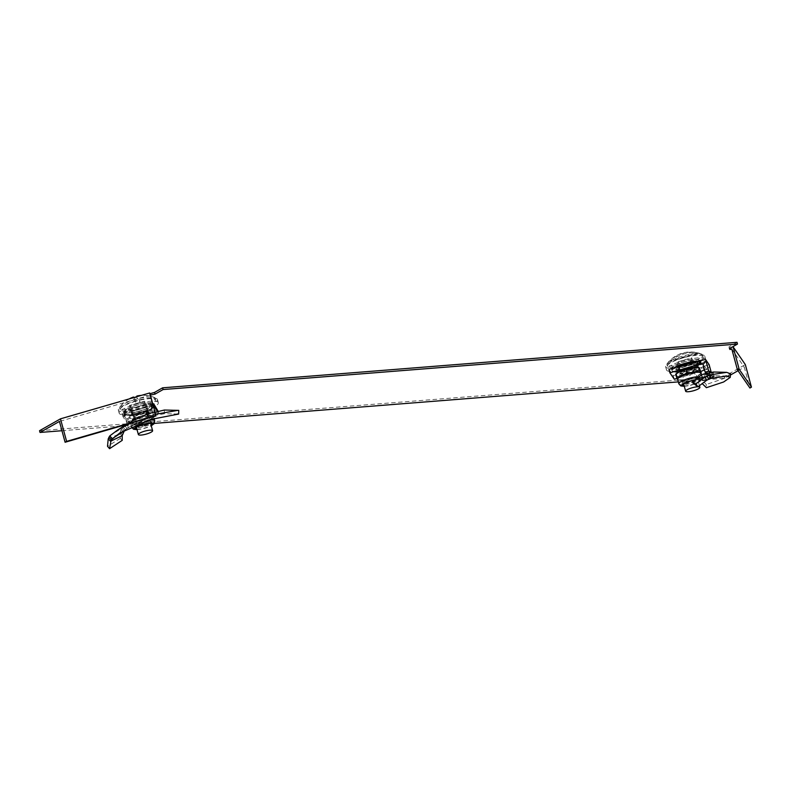 <?xml version="1.0" encoding="UTF-8"?>
<svg xmlns="http://www.w3.org/2000/svg" width="791" height="791" viewBox="0 0 791 791"><rect width="100%" height="100%" fill="white"/><g stroke="black" fill="none" stroke-linecap="round" stroke-linejoin="round"><path stroke-width="0.59" stroke-dasharray="3.96 2.97" d="M697.771 363.702A15.207 3.342 164.8 0 0 700.737 360.637A15.207 3.342 164.8 0 0 690.335 360.221A15.207 3.342 164.8 0 0 674.347 365.561A15.207 3.342 164.8 0 0 671.381 368.616A15.207 3.342 164.8 0 0 681.793 369.041A15.207 3.342 164.8 0 0 697.771 363.702M696.901 361.24A15.207 3.342 -15.2 0 1 701.212 362.377A15.207 3.342 -15.2 0 1 698.245 365.432A15.207 3.342 -15.2 0 1 682.267 370.771A15.207 3.342 -15.2 0 1 671.856 370.356A15.207 3.342 -15.2 0 1 673.734 367.953M127.074 408.907A15.207 3.342 -15.2 0 1 143.052 403.568A15.207 3.342 -15.2 0 1 153.464 403.993A15.207 3.342 -15.2 0 1 150.498 407.049A15.207 3.342 -15.2 0 1 134.519 412.388A15.207 3.342 -15.2 0 1 124.108 411.963A15.207 3.342 -15.2 0 1 127.074 408.907M150.972 408.789A15.207 3.342 164.8 0 0 153.938 405.724A15.207 3.342 164.8 0 0 143.527 405.299A15.207 3.342 164.8 0 0 127.539 410.638A15.207 3.342 164.8 0 0 124.582 413.703A15.207 3.342 164.8 0 0 134.984 414.118A15.207 3.342 164.8 0 0 150.972 408.789M39.55 430.719L724.388 376.476L745.32 364.582M729.727 348.465L728.936 346.903L737.014 342.315M729.549 347.793L732.337 346.982M678.332 381.895L724.853 378.207L730.459 375.023M738.043 370.722L744.272 367.182L749.927 388.015M731.784 349.009L744.272 367.182M150.369 395.065L59.434 421.435M61.955 430.719L121.043 426.033M124.474 425.766L154.285 423.403M728.936 346.903L729.411 348.643M724.388 376.476L724.853 378.207M152.475 404.013A14.287 3.144 164.8 0 0 137.436 405.091A14.287 3.144 164.8 0 0 124.998 411.725A14.287 3.144 164.8 0 0 125.107 411.943A14.287 3.144 164.8 0 0 140.136 410.865A14.287 3.144 164.8 0 0 152.574 404.231A14.287 3.144 164.8 0 0 152.475 404.013M157.36 399.218A20.279 4.459 164.8 0 0 136.022 400.76A20.279 4.459 164.8 0 0 118.363 410.173A20.279 4.459 164.8 0 0 118.512 410.48A20.279 4.459 164.8 0 0 139.859 408.947A20.279 4.459 164.8 0 0 157.508 399.534A20.279 4.459 164.8 0 0 157.36 399.218M158.21 402.342A20.279 4.459 164.8 0 0 136.863 403.885A20.279 4.459 164.8 0 0 119.214 413.298A20.279 4.459 164.8 0 0 119.362 413.604A20.279 4.459 164.8 0 0 140.709 412.071A20.279 4.459 164.8 0 0 158.358 402.659A20.279 4.459 164.8 0 0 158.21 402.342M134.104 418.251L133.165 414.781L131.098 411.775L146.108 407.424L147.057 410.895L149.113 413.901L134.104 418.251L132.048 415.245L131.098 411.775L146.108 407.424L148.174 410.42L133.165 414.781L131.098 411.775L129.408 405.526L144.407 401.175L146.473 404.181L131.464 408.532L129.408 405.526M149.113 413.901L148.174 410.42L146.108 407.424L144.407 401.175M146.473 404.181L148.174 410.42L133.165 414.781L131.464 408.532M136.972 403.44A7.376 1.622 164.8 0 0 130.822 406.782A7.376 1.622 164.8 0 0 138.909 406.267A7.376 1.622 164.8 0 0 145.05 402.916A7.376 1.622 164.8 0 0 136.972 403.44M135.043 399.603A18.44 4.054 164.8 0 0 120.103 406.673A18.44 4.054 164.8 0 0 119.678 407.968A18.44 4.054 164.8 0 0 139.898 406.663A18.44 4.054 164.8 0 0 155.263 398.298A18.44 4.054 164.8 0 0 154.245 397.398A18.44 4.054 164.8 0 0 135.043 399.603M135.518 401.324A18.44 4.054 164.8 0 0 120.143 409.689A18.44 4.054 164.8 0 0 140.363 408.383A18.44 4.054 164.8 0 0 155.728 400.019A18.44 4.054 164.8 0 0 135.518 401.324M134.885 397.784A14.278 3.144 -15.2 0 1 136.665 397.29L140.383 402.708A14.278 3.144 -15.2 0 1 138.633 403.252A14.278 3.144 -15.2 0 1 136.853 403.736L133.135 398.318A14.278 3.144 -15.2 0 1 134.885 397.784M140.383 402.708A29.445 2.205 73.8 0 0 136.942 396.024M136.665 396.746A29.445 2.205 73.8 0 0 136.665 397.29M133.135 398.318A29.445 2.205 -106.2 0 1 133.135 397.764M133.995 397.517A29.445 2.205 -106.2 0 1 136.853 403.736M108.219 438.857L119.935 433.705L121.112 429.335L125.957 424.866L128.251 427.783L127.282 423.343L147.383 413.92L152.792 412.081L153.642 415.641L152.792 412.2M126.6 424.421L130.94 421.919L125.977 424.856L128.251 427.783L132.404 425.202L130.011 426.626M132.048 415.245L147.057 410.895M164.36 410.035L164.33 413.723L177.164 414.019M173.575 410.242L178.756 410.371M156.875 411.478L157.399 415.097L164.33 413.723M151.486 416.877L132.404 425.202L148.846 417.777L157.399 415.097M130.98 421.959L148.52 413.911L155.036 412.24M152.881 412.556L153.434 414.682M152.307 411.369L151.526 407.375L124.958 415.502L123.594 410.885L150.092 403.202L152.307 411.369L130.456 420.634L126.797 422.631L127.282 423.343L124.958 415.502A3.688 0.811 164.8 0 1 124.385 415.918L122.991 416.709L126.867 422.354L158.655 413.139L157.419 411.34M151.526 407.375L152.08 407.642L151.13 404.171L150.092 403.202M151.13 404.171A3.688 0.811 164.8 0 0 151.991 404.171L152.94 407.642A3.688 0.811 164.8 0 1 152.08 407.642M153.77 407.573L152.94 407.642M152.821 404.102L151.991 404.171M158.111 411.162L158.655 413.139M125.186 415.621L124.019 412.032A3.688 0.811 164.8 0 1 123.436 412.447L122.051 413.238L125.927 418.884L157.706 409.669M125.927 418.884L126.867 422.354M122.051 413.238L122.991 416.709M124.058 412.566L126.797 422.631L126.006 424.797M123.198 427.021L125.324 430.017L128.251 427.783M109.89 435.801L122.111 428L124.266 430.966M122.229 440.36L120.321 438.392L119.935 433.705L122.209 435.643M120.321 438.392L107.517 446.292M130.495 423.294L155.6 414.296M132.404 425.202L130.94 421.336M148.846 417.777L147.383 413.92M146.899 413.218L147.393 414.504L130.94 421.919L130.456 420.634M147.423 414.543L151.951 412.902M130.07 422.265L148.52 413.911M145.9 411.36L149.726 410.539A11.984 2.63 164.8 0 0 138.998 412.279L145.9 411.36L146.721 414.385L151.101 415.572L154.927 414.751L152.673 417.866L143.517 421.9A11.984 2.63 -15.2 0 1 132.799 423.63A11.984 2.63 -15.2 0 1 131.573 423.492A11.984 2.63 -15.2 0 1 130.386 422.75A11.984 2.63 -15.2 0 1 131.217 421.336L133.471 418.221L132.651 415.206L129.853 416.303A11.984 2.63 164.8 0 0 129.665 416.471L127.598 419.418L128.419 422.443L131.217 421.336A11.984 2.63 164.8 0 1 140.373 417.312L133.471 418.221M136.912 429.216A8.691 1.908 164.8 0 0 144.911 427.971A8.691 1.908 164.8 0 0 151.15 425.35M144.298 425.736A8.691 1.908 164.8 0 0 151.546 421.791A8.691 1.908 164.8 0 0 142.014 422.404A8.691 1.908 164.8 0 0 134.777 426.349A8.691 1.908 164.8 0 0 144.298 425.736M141.559 416.026A7.376 1.622 164.8 0 0 147.462 413.288A7.376 1.622 164.8 0 0 147.709 412.684A7.376 1.622 164.8 0 0 139.621 413.209A7.376 1.622 164.8 0 0 133.471 416.55A7.376 1.622 164.8 0 0 133.986 416.946A7.376 1.622 164.8 0 0 141.559 416.026M141.549 415.987A7.376 1.622 164.8 0 0 147.699 412.635A7.376 1.622 164.8 0 0 139.611 413.159A7.376 1.622 164.8 0 0 133.461 416.501A7.376 1.622 164.8 0 0 141.549 415.987M141.619 416.61A6.13 1.345 164.8 0 0 146.523 414.336A6.13 1.345 164.8 0 0 146.731 413.831A6.13 1.345 164.8 0 0 140.007 414.266A6.13 1.345 164.8 0 0 134.895 417.045A6.13 1.345 164.8 0 0 135.33 417.381A6.13 1.345 164.8 0 0 141.619 416.61M143.962 425.242A6.13 1.345 164.8 0 0 149.074 422.463A6.13 1.345 164.8 0 0 142.35 422.898A6.13 1.345 164.8 0 0 137.248 425.677A6.13 1.345 164.8 0 0 143.962 425.242M135.805 419.794L131.425 418.597A11.984 2.63 164.8 0 0 142.153 416.867A11.984 2.63 164.8 0 0 151.308 412.833A11.984 2.63 164.8 0 0 150.952 410.687A11.984 2.63 164.8 0 0 149.726 410.539L154.107 411.735L151.308 412.833L149.054 415.947L142.153 416.867L135.805 419.794L136.625 422.809L132.799 423.63L128.419 422.443M129.665 416.471L129.655 416.481A11.984 2.63 164.8 0 0 131.425 418.597L127.598 419.418M146.721 414.385L140.373 417.312A11.984 2.63 -15.2 0 1 151.101 415.572A11.984 2.63 -15.2 0 1 153.513 416.462A11.984 2.63 -15.2 0 1 152.861 417.707L152.673 417.866A11.984 2.63 -15.2 0 1 143.517 421.9L136.625 422.809M129.853 416.303A11.984 2.63 164.8 0 1 138.998 412.279L132.651 415.206M154.107 411.735L154.927 414.751M149.054 415.947L149.875 418.973M692.273 359.46A7.376 1.622 164.8 0 0 684.512 360.014A7.376 1.622 164.8 0 0 678.095 363.435A7.376 1.622 164.8 0 0 678.154 363.553A7.376 1.622 164.8 0 0 685.906 362.99A7.376 1.622 164.8 0 0 692.333 359.569A7.376 1.622 164.8 0 0 692.273 359.46M702.398 354.665A18.44 4.054 164.8 0 0 701.518 354.042A18.44 4.054 164.8 0 0 683.681 355.871A18.44 4.054 164.8 0 0 667.377 363.326A18.44 4.054 164.8 0 0 666.951 364.621A18.44 4.054 164.8 0 0 667.09 364.908A18.44 4.054 164.8 0 0 686.489 363.504A18.44 4.054 164.8 0 0 702.537 354.951A18.44 4.054 164.8 0 0 702.398 354.665M702.873 356.385A18.44 4.054 164.8 0 0 683.464 357.779A18.44 4.054 164.8 0 0 667.416 366.342A18.44 4.054 164.8 0 0 667.555 366.629A18.44 4.054 164.8 0 0 686.954 365.224A18.44 4.054 164.8 0 0 703.001 356.672A18.44 4.054 164.8 0 0 702.873 356.385M697.711 353.201A14.278 3.144 -15.2 0 1 697.84 353.587L670.709 361.447A14.278 3.144 -15.2 0 1 670.353 361.131A14.278 3.144 -15.2 0 1 670.224 360.745L697.355 352.875A14.278 3.144 -15.2 0 1 697.711 353.201M670.709 361.447A29.445 28.634 145.5 0 1 697.84 353.587M697.355 352.875A29.445 28.634 -34.5 0 0 670.224 360.745M687.943 367.36A14.287 3.144 164.8 0 0 699.847 360.884A14.287 3.144 164.8 0 0 684.185 361.892A14.287 3.144 164.8 0 0 672.271 368.379A14.287 3.144 164.8 0 0 687.943 367.36M687.883 365.383A20.279 4.459 164.8 0 0 704.781 356.187A20.279 4.459 164.8 0 0 682.544 357.621A20.279 4.459 164.8 0 0 665.646 366.816A20.279 4.459 164.8 0 0 687.883 365.383M688.724 368.507A20.279 4.459 164.8 0 0 705.631 359.312A20.279 4.459 164.8 0 0 683.394 360.745A20.279 4.459 164.8 0 0 666.487 369.941A20.279 4.459 164.8 0 0 688.724 368.507M693.381 364.078L695.447 367.073L680.438 371.424L678.371 368.428L693.381 364.078L691.69 357.829L693.747 360.825L678.737 365.175L676.681 362.179L691.69 357.829M695.447 367.073L693.747 360.825M678.371 368.428L676.681 362.179M680.438 371.424L678.737 365.175M706.729 380.224L699.264 381.005L695.418 385.385M709.735 372.67L709.379 376.348L705.72 373.49M709.725 372.739L709.379 376.348L712.276 375.834L708.192 375.418L705.463 372.057L707.154 373.026L710.674 377.287L712.038 373.876L713.363 374.647L699.63 377.821L699.59 381.074L702.171 383.586M694.439 367.706L693.499 364.236L695.556 367.242L696.495 370.712L681.486 375.063L679.429 372.057L694.439 367.706L696.495 370.712M679.429 372.057L678.49 368.586L693.499 364.236M681.486 375.063L680.547 371.592L678.49 368.586M695.556 367.242L680.547 371.592M699.63 377.821L706.274 384.475L706.393 387.689M709.735 375.132L709.369 378.602L699.59 381.074M710.071 378.602L709.369 378.602M712.276 375.834L713.957 376.803L709.873 376.387L708.192 375.418L714.718 375.854L711.949 377.702L712.968 378.167L713.363 374.647L712.671 374.192L713.344 373.243L710.802 372.314M711.949 377.702L710.674 377.287M710.684 372.007L712.038 373.876M709.606 366.362L706.709 369.733L707.836 373.866L711.366 372.848L711.92 373.767M711.366 372.848L711.198 372.235M706.709 369.733L706.561 369.17L704.83 369.743L703.891 366.273L709.141 364.671M703.891 366.273A3.688 0.811 164.8 0 0 702.952 366.717L703.901 370.188M668.949 369.348L673.309 375.695L701.568 367.508L702.507 370.979M701.568 367.508L702.952 366.717M677.066 378.355L700.846 371.463M673.309 375.695L674.258 379.166M709.754 372.798L710.071 376.457L706.185 377.119L705.661 373.5M704 373.955L704.633 377.544L706.185 377.119M696.911 378.345L699.264 381.005L704.633 377.544L710.377 378.523M730.568 373.827L723.814 378.573L706.274 384.475M708.271 374.974L709.873 376.387L707.154 373.026M706.561 369.17L702.922 363.87M711.376 372.195L709.903 372.156L711.524 373.243M713.65 372.007L713.344 373.243M700.786 373.115A11.984 2.63 -15.2 0 1 700.134 374.361A11.984 2.63 -15.2 0 1 696.327 376.575A11.984 2.63 -15.2 0 1 684.848 379.907L678.381 379.898L677.561 376.882L683.483 374.875A11.984 2.63 164.8 0 0 694.953 371.543L689.95 374.885L690.77 377.9L684.848 379.907A11.984 2.63 164.8 0 1 678.846 380.145L678.174 379.996M677.679 379.492L677.739 379.581A11.984 2.63 164.8 0 0 678.846 380.145M684.185 385.87A8.691 1.908 164.8 0 0 693.826 384.1A8.691 1.908 164.8 0 0 699.432 380.679A8.691 1.908 164.8 0 0 699.363 380.54A8.691 1.908 164.8 0 0 695.249 380.164M698.76 378.306A8.691 1.908 164.8 0 0 689.614 378.968A8.691 1.908 164.8 0 0 682.05 383.002A8.691 1.908 164.8 0 0 682.109 383.141A8.691 1.908 164.8 0 0 691.255 382.478A8.691 1.908 164.8 0 0 698.819 378.444A8.691 1.908 164.8 0 0 698.76 378.306M694.923 369.219A7.376 1.622 164.8 0 0 687.171 369.783A7.376 1.622 164.8 0 0 680.744 373.204A7.376 1.622 164.8 0 0 680.804 373.312A7.376 1.622 164.8 0 0 681.259 373.599A7.376 1.622 164.8 0 0 688.289 372.828A7.376 1.622 164.8 0 0 694.735 369.941A7.376 1.622 164.8 0 0 694.982 369.338A7.376 1.622 164.8 0 0 694.923 369.219M694.913 369.179A7.376 1.622 164.8 0 0 687.152 369.733A7.376 1.622 164.8 0 0 680.735 373.154A7.376 1.622 164.8 0 0 680.794 373.273A7.376 1.622 164.8 0 0 688.546 372.709A7.376 1.622 164.8 0 0 694.973 369.288A7.376 1.622 164.8 0 0 694.913 369.179M693.954 370.386A6.13 1.345 164.8 0 0 687.508 370.85A6.13 1.345 164.8 0 0 682.168 373.698A6.13 1.345 164.8 0 0 682.218 373.787A6.13 1.345 164.8 0 0 682.603 374.024A6.13 1.345 164.8 0 0 688.437 373.392A6.13 1.345 164.8 0 0 693.806 370.989A6.13 1.345 164.8 0 0 694.004 370.485A6.13 1.345 164.8 0 0 693.954 370.386M696.307 379.018A6.13 1.345 164.8 0 0 689.851 379.482A6.13 1.345 164.8 0 0 684.522 382.33A6.13 1.345 164.8 0 0 684.561 382.429A6.13 1.345 164.8 0 0 691.018 381.964A6.13 1.345 164.8 0 0 696.347 379.116A6.13 1.345 164.8 0 0 696.307 379.018M701.33 373.243L696.327 376.575L690.77 377.9M700.51 370.228L694.953 371.543A11.984 2.63 164.8 0 0 699.333 367.894A11.984 2.63 164.8 0 0 698.226 367.34M689.95 374.885L683.483 374.875A11.984 2.63 164.8 0 1 676.374 374.548L677.561 376.882M675.741 374.232L676.374 374.548A11.984 2.63 164.8 0 1 676.938 373.125M677.739 379.581L678.381 379.898L677.739 379.581A11.984 2.63 -15.2 0 1 677.66 379.403M153.088 406.267A14.287 3.144 164.8 0 0 138.049 407.345A14.287 3.144 164.8 0 0 125.611 413.98A14.287 3.144 164.8 0 0 125.72 414.197A14.287 3.144 164.8 0 0 140.749 413.12A14.287 3.144 164.8 0 0 153.187 406.485A14.287 3.144 164.8 0 0 153.088 406.267M152.436 407.385A13.368 2.937 164.8 0 0 137.881 408.542A13.368 2.937 164.8 0 0 126.837 414.81A13.368 2.937 164.8 0 0 141.391 413.663A13.368 2.937 164.8 0 0 152.436 407.385M154.364 412.437L155.076 416.017M150.547 404.893L151.674 407.938M123.436 412.447L124.385 415.918M124.879 425.578L126.916 428.643M121.112 429.335L123.366 432.084M120.123 432.183L122.427 434.417M148.461 420.278A11.984 2.63 164.8 0 0 141.579 421.781A11.984 2.63 164.8 0 0 131.613 426.814M131.593 427.209A11.984 2.63 164.8 0 0 144.733 426.369A11.984 2.63 164.8 0 0 154.72 420.931M137.001 429.543A9.611 2.116 164.8 0 0 145.03 428.149A9.611 2.116 164.8 0 0 151.239 425.677M677.244 366.945A14.287 3.144 164.8 0 0 672.884 370.633A14.287 3.144 164.8 0 0 688.556 369.615A14.287 3.144 164.8 0 0 700.46 363.138A14.287 3.144 164.8 0 0 693.035 362.357M688.664 370.307A13.368 2.937 164.8 0 0 699.709 364.038A13.368 2.937 164.8 0 0 685.154 365.195A13.368 2.937 164.8 0 0 674.11 371.463A13.368 2.937 164.8 0 0 688.664 370.307M701.696 374.786L702.883 378.207M698.255 377.02L700.272 379.967M712.948 373.263L711.267 372.294M678.866 383.862A11.984 2.63 164.8 0 0 678.955 384.05A11.984 2.63 164.8 0 0 691.571 383.141A11.984 2.63 164.8 0 0 702.003 377.584A11.984 2.63 164.8 0 0 701.914 377.396A11.984 2.63 164.8 0 0 698.651 376.684M684.274 386.196A9.611 2.116 164.8 0 0 695.052 383.892A9.611 2.116 164.8 0 0 700.243 380.283A9.611 2.116 164.8 0 0 695.497 379.888M701.212 362.377L700.737 360.637M153.938 405.724L153.464 403.993M124.582 413.703L124.108 411.963M671.856 370.356L671.381 368.616M124.998 411.725L125.838 414.464C124.523 415.997 129.378 415.829 140.412 413.96C150.863 410.292 155.125 407.8 153.187 406.485L152.574 404.231M118.363 410.173L119.214 413.298M157.508 399.534L158.358 402.659M136.388 427.259L130.822 406.782M119.678 407.968L120.143 409.689M154.245 397.398A29.494 29.494 0 0 0 141.352 395.381M129.309 398.872A29.494 29.494 0 0 0 120.103 406.673M155.263 398.298L155.728 400.019M150.616 423.393L145.05 402.916M152.376 411.508L153.573 415.305M125.077 415.166L123.96 411.597M148.955 417.895L132.512 425.311M119.886 432.934L129.803 426.764M177.846 414.019L172.824 413.92M130.386 422.75L131.504 426.873M137.041 429.671L145.079 428.188L151.269 425.805M151.546 421.791L152.149 424.025M146.523 414.336L147.462 413.288M146.731 413.831L149.074 422.463M134.895 417.045L137.248 425.677M135.33 417.381L133.986 416.946M134.777 426.349L135.38 428.584M153.513 416.462L154.067 418.528M683.661 383.912L678.095 363.435M666.951 364.621L667.416 366.342M701.518 354.042A29.494 29.494 0 0 0 667.377 363.326M702.537 354.951L703.001 356.672M699.412 385.652L692.333 359.569M699.847 360.884L700.46 363.138C700.243 364.127 702.398 365.739 688.684 370.326C675.573 373.856 672.271 371.701 672.884 370.633L672.271 368.379M704.781 356.187L705.631 359.312M665.646 366.816L666.487 369.941M713.067 378.078L713.472 374.538M710.269 376.378L709.982 372.719M726.642 376.041L714.026 375.715M701.291 374.974L702.003 377.584L701.657 379.907L700.164 381.46L691.581 385.059L684.314 386.315M682.05 383.002L682.653 385.237M682.168 373.698L684.522 382.33M694.004 370.485L696.347 379.116M700.134 374.361L700.925 373.629M693.806 370.989L694.735 369.941M682.603 374.024L681.259 373.599M698.819 378.444L699.432 380.679"/><path stroke-width="1.19" d="M673.734 367.953A15.207 3.342 -15.2 0 1 674.822 367.291A15.207 3.342 -15.2 0 1 696.901 361.24M40.025 432.45L59.434 421.435L65.089 442.258L66.612 441.388L60.482 418.835L39.55 430.719L40.025 432.45L61.955 430.719M60.482 418.835L149.657 392.979L150.142 393.681L154.552 392.405L155.026 394.136L150.369 395.065L156.025 415.888L149.657 392.979M737.439 369.842L749.927 388.015L751.45 387.145L739.209 369.328L737.439 369.842L731.784 349.009L730.014 349.523L729.411 348.643L737.489 344.055L737.014 342.315L162.63 387.817L154.552 392.405M732.337 346.982L733.079 346.765L745.32 364.582L751.45 387.145M730.459 375.023L738.043 370.722M737.489 344.055L163.104 389.548L155.026 394.136M121.043 426.033L124.474 425.766M154.285 423.403L678.332 381.895M730.014 349.523L729.727 348.465M150.616 395.421L150.142 393.681M162.63 387.817L163.104 389.548M66.612 441.388L155.787 415.542M65.089 442.258L156.025 415.888M739.209 369.328L733.079 346.765M144.516 431.214A7.376 1.622 164.8 0 0 138.366 434.556A7.376 1.622 164.8 0 0 146.454 434.032A7.376 1.622 164.8 0 0 152.604 430.69A7.376 1.622 164.8 0 0 144.516 431.214M141.352 395.381A29.494 29.494 0 0 0 136.942 396.024A29.445 2.205 73.8 0 0 136.665 396.746M133.135 397.764A29.445 2.205 -106.2 0 1 133.382 397.052A29.445 2.205 -106.2 0 1 133.995 397.517M122.209 435.643L124.266 430.966L111.996 438.797L109.89 435.801L108.219 438.857L110.572 441.259L122.209 435.643L122.229 440.36L109.563 448.685L111.145 439.915L119.886 432.934L151.615 419.27L178.647 414.059L178.756 410.371L173.575 410.242M177.164 414.019L178.647 414.059M154.364 412.437L164.36 410.035L172.913 410.232M158.111 411.162L153.83 404.023L154.769 407.494L153.77 407.573M153.83 404.023L152.821 404.102M157.419 411.34L154.769 407.494M124.266 430.966L125.462 429.8M108.219 438.857L107.517 446.292L109.563 448.685M109.89 435.801L117.958 429.79L130.495 423.294M155.6 414.296L177.916 410.341M151.15 425.35A8.691 1.908 164.8 0 0 152.149 424.025A8.691 1.908 164.8 0 0 142.627 424.638A8.691 1.908 164.8 0 0 135.38 428.584A8.691 1.908 164.8 0 0 136.912 429.216M699.817 387.224A7.376 1.622 164.8 0 0 692.056 387.788A7.376 1.622 164.8 0 0 685.639 391.209A7.376 1.622 164.8 0 0 685.698 391.318A7.376 1.622 164.8 0 0 693.45 390.764A7.376 1.622 164.8 0 0 699.877 387.343A7.376 1.622 164.8 0 0 699.817 387.224M696.911 378.345L701.696 374.786L704 373.955L709.774 374.914L705.008 377.099L696.911 378.345L692.787 382.884L697.939 386.779L706.729 380.224L710.377 378.523L726.642 376.041L730.241 377.406L723.617 381.994L706.393 387.689L702.171 383.586M709.725 372.739L708.696 371.127L705.167 372.156L702.922 363.87L701.113 364.325L700.164 360.854L705.503 359.381L709.141 364.671L711.198 372.235M712.928 377.93L709.369 378.602M704.544 369.862A3.688 0.811 164.8 0 0 703.901 370.188L700.846 371.463M700.164 360.854A3.688 0.811 164.8 0 1 699.036 361.012L668.949 369.348L669.888 372.818L674.258 379.166L677.066 378.355M697.197 361.151L698.146 364.621L669.888 372.818M699.036 361.012L699.976 364.483L698.146 364.621M699.976 364.483A3.688 0.811 164.8 0 0 701.113 364.325M703.07 364.433L705.967 361.062L705.503 359.381M705.967 361.062L708.696 371.127L711.366 372.848M705.72 373.49L705.167 372.156M709.735 372.67L713.65 372.007L726.711 372.353L730.568 373.827L730.241 377.406M704 373.955L709.754 372.798M692.787 382.884L695.833 383.813L697.939 386.779M706.729 380.224L705.008 377.099L695.833 383.813M726.711 372.353L709.774 374.914L710.377 378.523M711.04 372.274L709.003 371.038M710.585 372.393L711.376 372.195M676.374 374.548L675.741 374.232L676.562 377.248L682.119 375.933L687.122 372.601L693.598 372.61L699.511 370.593L700.697 372.927A11.984 2.63 -15.2 0 1 700.786 373.115L701.291 374.974M695.249 380.164A8.691 1.908 164.8 0 0 686.628 382.409A8.691 1.908 164.8 0 0 682.653 385.237A8.691 1.908 164.8 0 0 682.712 385.365A8.691 1.908 164.8 0 0 684.185 385.87M675.741 374.232L680.744 370.9L692.224 367.578L699.333 367.894L701.33 373.243M676.562 377.248L677.739 379.581M686.311 369.585L687.122 372.601M699.333 367.894L698.69 367.578L699.511 370.593M698.898 367.479L698.226 367.34A11.984 2.63 164.8 0 0 692.224 367.578A11.984 2.63 164.8 0 0 680.744 370.9A11.984 2.63 164.8 0 0 676.938 373.125L675.781 374.183M698.651 376.684A11.984 2.63 164.8 0 0 685.698 379.453A11.984 2.63 164.8 0 0 678.866 383.862L677.66 379.403A11.984 2.63 -15.2 0 1 682.119 375.933A11.984 2.63 -15.2 0 1 693.598 372.61A11.984 2.63 -15.2 0 1 700.697 372.927M108.881 437.176L111.145 439.915M131.613 426.814A11.984 2.63 164.8 0 0 131.593 427.209L133.501 429.256L137.041 429.671M151.239 425.677A9.611 2.116 164.8 0 0 151.753 423.126A9.611 2.116 164.8 0 0 142.499 424.46A9.611 2.116 164.8 0 0 135.004 427.832A9.611 2.116 164.8 0 0 137.001 429.543M151.269 425.805L154.107 423.669L154.72 420.931A11.984 2.63 164.8 0 0 148.461 420.278M693.035 362.357A14.287 3.144 164.8 0 0 684.798 364.147A14.287 3.144 164.8 0 0 677.244 366.945M707.243 375.794L708.439 379.215M695.497 379.888A9.611 2.116 164.8 0 0 685.767 382.518A9.611 2.116 164.8 0 0 681.832 385.622A9.611 2.116 164.8 0 0 684.274 386.196M138.366 434.556L136.388 427.259M133.382 397.052A29.494 29.494 0 0 0 129.309 398.872M152.604 430.69L150.616 423.393M117.958 429.79L126.6 424.421M154.067 418.528L154.72 420.931M685.639 391.209L683.661 383.912M699.877 387.343L699.412 385.652M684.314 386.315L680.784 385.909L678.866 383.862"/></g></svg>
